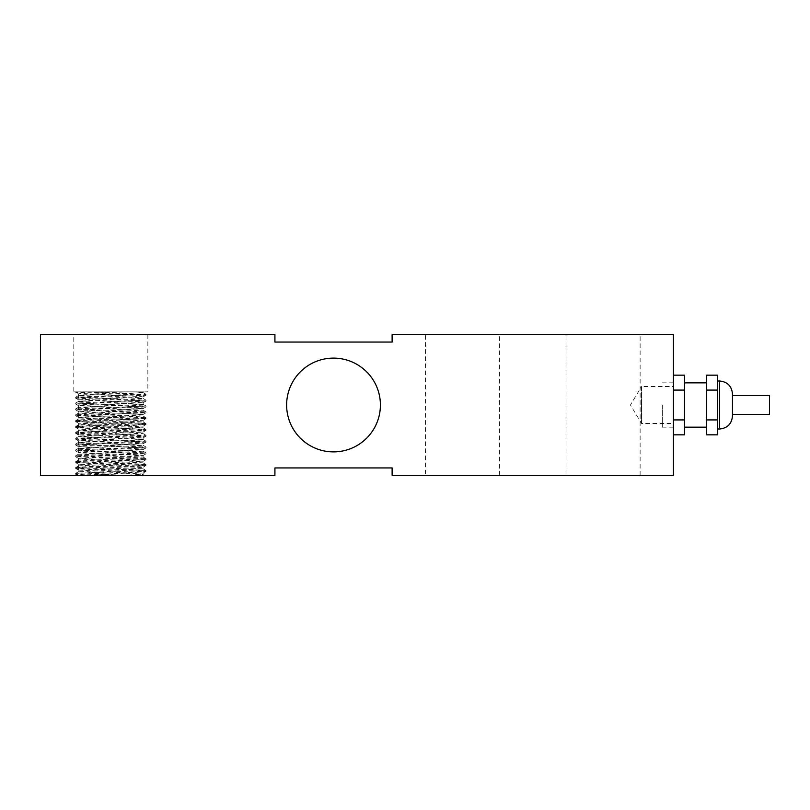 <?xml version="1.0" encoding="UTF-8"?>
<svg xmlns="http://www.w3.org/2000/svg" width="810" height="810" viewBox="0 0 810 810"><rect width="100%" height="100%" fill="white"/><g stroke="black" fill="none" stroke-linecap="round" stroke-linejoin="round"><path stroke-width="0.61" stroke-dasharray="4.05 3.04" d="M662.337 405L662.337 427.153L662.337 405M673.414 405L673.414 382.846L673.414 405M769.5 414.416L769.5 395.584M732.473 405L732.473 395.584L732.473 405M732.473 393.923L732.473 416.077M717.711 405L717.711 381.004L717.711 405M706.634 434.838L706.634 375.162M706.634 405L706.634 427.153L706.634 405M706.634 419.914L717.711 419.914L717.711 375.162M717.711 434.838L717.711 419.914M706.634 390.086L717.711 390.086M684.48 405L684.48 382.846L684.48 405M673.414 419.914L673.414 375.162L673.414 434.838L673.414 419.914L684.48 419.914L684.48 375.162M684.48 434.838L684.48 419.914M673.414 390.086L684.48 390.086M78.519 458.379L78.519 470.104L137.67 467.724L142.985 467.259L140.545 466.803L78.519 464.241L143.046 461.244L78.519 458.379L143.127 455.453L78.56 452.567L143.087 449.641L87.45 447.373L79.37 446.452L143.087 443.779L78.519 440.802L143.127 437.876L78.519 434.94L142.945 432.115L78.519 429.087L143.076 426.1L78.519 423.225L143.127 420.289L78.56 417.403L143.087 414.477L79.289 411.298L143.087 408.524L78.519 405.638L143.127 402.712L78.519 399.786L137.244 397.426L142.904 396.961L140.839 396.495L78.519 393.923C77.264 393.235 109.937 392.556 129.721 391.878L75.664 391.878L132.85 391.878L143.127 392.637L78.519 395.563L143.087 398.449L78.519 401.426L143.127 404.362L78.519 407.288L143.087 410.174L78.519 413.151L143.087 416.036L78.519 419.013L143.087 421.888L78.519 424.865L143.087 427.751L78.519 430.728L143.087 433.613L78.519 436.59L143.087 439.476L78.519 442.452L143.087 445.328L78.519 448.315L143.087 451.19L78.519 454.167L143.087 457.053L78.519 460.029L142.833 462.834L78.56 465.841L143.087 468.777L78.519 471.754L78.519 470.104L143.127 473.03L85.87 475.328L144.271 475.328L143.087 474.64L127.322 475.328C105.351 474.68 74.52 474.042 75.664 473.404L145.992 470.468L75.664 467.542L145.982 464.616L75.654 461.68L145.982 458.754L75.664 455.817L145.992 452.891L75.664 449.965L145.982 447.029L75.664 444.103L145.982 441.166L75.664 438.24L145.992 435.314L75.664 432.378L145.982 429.452L75.664 426.516L145.982 423.589L75.664 420.663L145.982 417.727L75.664 414.801L145.982 411.875L75.664 408.939L145.982 406.012L75.664 403.076L145.982 400.15L75.664 397.224L145.982 394.288L80.868 391.878M78.519 471.754L143.087 474.64M78.519 440.802L78.519 454.167M78.519 423.225L78.519 436.59M78.519 405.638L78.519 419.013M78.519 393.923L78.519 401.426M132.86 391.878L129.721 391.878M127.322 475.328L94.324 475.328L75.664 474.316L145.982 471.38L75.664 468.453L145.982 465.527L75.705 462.632L145.982 459.665L75.664 456.729L145.982 453.802L75.664 450.876L145.982 447.94L75.664 445.014L145.982 442.078L75.695 439.192L145.982 436.225L75.664 433.289L145.982 430.363L75.664 427.427L145.982 424.501L75.664 421.575L145.982 418.638L75.695 415.753L145.982 412.776L75.664 409.85L145.982 406.924L75.664 403.987L145.982 401.061L75.664 398.125L145.982 395.199L75.705 392.313L78.56 393.964M75.664 398.125L75.664 397.224M78.793 391.878L75.664 391.878M75.664 403.987L75.664 403.076M75.664 409.85L75.664 408.939M78.56 417.403L75.695 415.753L75.664 414.801M75.664 421.575L75.664 420.663M75.664 427.427L75.664 426.516M75.664 433.289L75.664 432.378M78.56 440.853L75.695 439.192L75.664 438.24M75.664 445.014L75.664 444.103L78.56 442.402M75.664 450.876L75.664 449.965M75.664 456.729L75.664 455.817M78.56 464.292L75.705 462.632L75.664 461.68M75.664 468.453L75.664 467.542L78.56 465.841M94.324 475.328L77.365 475.328L75.695 474.356L75.664 473.404M73.791 391.878L147.855 391.878L73.791 391.878L73.791 334.672L147.855 334.672L73.791 334.672M274.914 475.328L40.5 475.328L40.5 334.672L274.914 334.672L274.914 342.063L392.121 342.063L392.121 334.672L673.414 334.672L673.414 475.328L392.121 475.328L392.121 467.937L274.914 467.937L274.914 475.328M286.629 405A46.879 46.879 0 0 0 356.957 445.601A46.879 46.879 0 0 0 356.957 364.399A46.879 46.879 0 0 0 286.629 405A46.879 46.879 0 0 1 356.957 364.399A46.879 46.879 0 0 1 356.957 445.601A46.879 46.879 0 0 1 286.629 405A46.879 46.879 0 0 1 356.957 364.399A46.879 46.879 0 0 1 356.957 445.601A46.879 46.879 0 0 1 286.629 405M425.402 334.672L499.476 334.672L425.402 334.672L425.402 475.328L499.476 475.328L425.402 475.328M566.048 334.672L640.123 334.672L566.048 334.672L566.048 475.328L640.123 475.328L566.048 475.328M673.414 386.542L673.414 423.458L673.414 386.542L641.53 386.542L641.53 423.458L641.53 386.542L630.443 405L641.53 423.458L673.414 423.458M719.553 428.996L719.553 381.004M673.414 382.846L662.337 382.846M673.414 427.153L662.337 427.153M143.127 474.68L143.127 473.03M143.087 392.587L145.952 394.247M78.56 395.523L75.705 397.173M143.087 398.449L145.952 400.11M78.56 401.385L75.695 403.036M143.087 404.311L145.942 405.962M78.56 407.248L75.695 408.898M143.087 410.174L145.952 411.824M78.56 413.1L75.705 414.76M143.087 416.036L145.952 417.687M78.56 418.962L75.695 420.613M143.087 421.888L145.942 423.549M78.56 424.825L75.695 426.475M143.087 427.751L145.952 429.411M78.56 430.687L75.705 432.337M143.087 433.613L145.952 435.274M78.56 436.539L75.695 438.2M143.087 439.476L145.942 441.126M143.087 445.328L145.952 446.988M78.56 448.264L75.705 449.914M143.087 451.19L145.952 452.851M78.56 454.126L75.695 455.777M143.087 457.053L145.942 458.713M78.56 459.989L75.695 461.639M143.087 462.915L145.952 464.565M143.087 468.777L145.952 470.428M78.56 471.703L75.695 473.364M143.127 392.637L143.127 391.878M143.127 404.362L143.127 402.712M143.127 421.939L143.127 420.289M143.127 439.516L143.127 437.876M143.127 457.103L143.127 455.453M145.982 395.199L145.982 394.288M145.982 401.061L145.982 400.15M145.982 406.924L145.982 406.012M145.982 412.776L145.982 411.875M145.982 418.638L145.982 417.727M145.982 424.501L145.982 423.589M145.982 430.363L145.982 429.452M145.982 436.225L145.982 435.314M145.982 442.078L145.982 441.166M145.982 447.94L145.982 447.029M145.982 453.802L145.982 452.891M145.982 459.665L145.982 458.754M145.982 465.527L145.982 464.616M145.982 471.38L145.982 470.468M145.952 395.24L143.087 396.9M145.942 401.102L143.087 402.762M75.695 398.176L78.56 399.826M145.952 406.964L143.087 408.615M75.695 404.038L78.56 405.688M145.952 412.827L143.087 414.477M75.705 409.89L78.56 411.551M145.942 418.689L143.087 420.339M145.952 424.541L143.087 426.202M75.695 421.615L78.56 423.265M145.952 430.404L143.087 432.064M75.705 427.477L78.56 429.128M145.942 436.266L143.087 437.916M75.695 433.33L78.56 434.99M145.952 442.128L143.087 443.779M145.952 447.991L143.087 449.641M75.705 445.054L78.56 446.715M145.942 453.843L143.087 455.503M75.695 450.917L78.56 452.567M145.952 459.705L143.087 461.356M75.695 456.779L78.56 458.43M145.952 465.568L143.087 467.218M145.942 471.43L143.087 473.08M75.695 468.494L78.56 470.154M147.855 334.672L147.855 391.878M499.476 475.328L499.476 334.672M640.123 475.328L640.123 334.672"/><path stroke-width="1.21" d="M732.473 395.584L769.5 395.584L769.5 414.416L732.473 414.416M732.473 405L732.473 393.923C731.703 386.087 727.4 381.773 719.553 381.004L719.553 428.996C727.4 428.227 731.703 423.913 732.473 416.077L732.473 405M706.634 419.914L706.634 434.838L717.711 434.838L717.711 419.914L706.634 419.914L706.634 390.086L717.711 390.086L717.711 419.914M717.711 390.086L717.711 375.162L706.634 375.162L706.634 390.086M673.414 434.838L684.48 434.838L684.48 419.914L673.414 419.914M673.414 390.086L684.48 390.086L684.48 419.914M673.414 375.162L684.48 375.162L684.48 390.086M40.5 475.328L274.914 475.328L274.914 467.937L392.121 467.937L392.121 475.328L673.414 475.328L673.414 334.672L392.121 334.672L392.121 342.063L274.914 342.063L274.914 334.672L40.5 334.672L40.5 475.328M286.629 405A46.879 46.879 0 0 1 356.957 364.399A46.879 46.879 0 0 1 356.957 445.601A46.879 46.879 0 0 1 286.629 405M717.711 428.996L719.553 428.996M717.711 381.004L719.553 381.004M684.48 427.153L706.634 427.153M684.48 382.846L706.634 382.846"/></g></svg>
